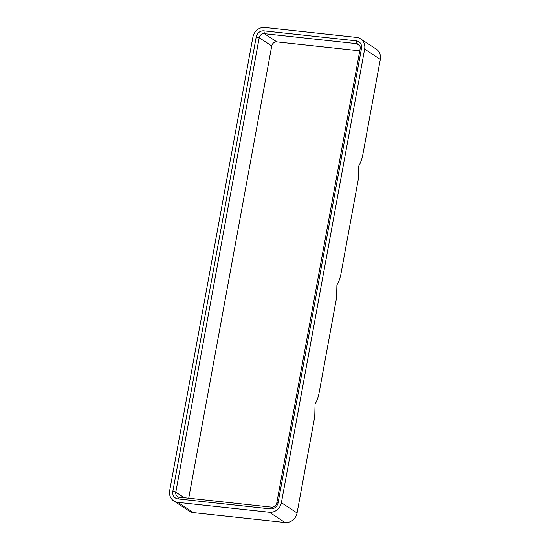 <?xml version="1.0" encoding="UTF-8"?>
<svg xmlns="http://www.w3.org/2000/svg" width="550" height="550" viewBox="0 0 550 550"><rect width="100%" height="100%" fill="white"/><g stroke="black" fill="none" stroke-linecap="round" stroke-linejoin="round"><path stroke-width="0.82" d="M360.58 38.837L376.248 49.108A10.979 9.969 123.2 0 1 380.325 59.379L362.629 155.767C361.687 159.899 360.401 163.288 358.772 165.942L358.469 178.447L340.78 274.835C339.831 278.96 338.546 282.349 336.916 285.003L336.621 297.509L318.924 393.896C317.982 398.021 316.697 401.418 315.067 404.071L314.765 416.577L297.076 512.957A10.979 9.969 123.2 0 1 285.031 522.5L193.49 512.607A10.979 9.969 123.2 0 1 189.42 511.163L173.752 500.892A10.979 9.969 123.2 0 1 169.675 490.621L252.924 37.043A10.979 9.969 123.2 0 1 264.969 27.5L356.51 37.393A10.979 9.969 123.2 0 1 360.58 38.837A10.979 9.969 123.2 0 1 364.657 49.115L281.407 502.693A10.979 9.969 123.2 0 1 269.363 512.229L177.822 502.342A10.979 9.969 123.2 0 1 173.752 500.892M188.739 498.19L271.741 45.953A4.682 4.256 123.2 0 1 276.884 41.883L359.769 50.834M263.945 30.855L356.29 40.837A7.026 6.38 123.2 0 1 361.508 48.338L278.101 502.769A7.026 6.38 123.2 0 1 270.394 508.874L178.042 498.891A7.026 6.38 123.2 0 1 172.831 491.391L256.231 36.967A7.026 6.38 123.2 0 1 263.945 30.855L264.351 33.667L356.696 43.642A4.682 4.256 123.2 0 1 358.435 44.261A4.682 4.256 123.2 0 1 360.174 48.648L276.767 503.071A4.682 4.256 123.2 0 1 271.631 507.141L179.279 497.166A4.682 4.256 123.2 0 1 177.547 496.547A4.682 4.256 123.2 0 1 175.808 492.161L259.208 37.737A4.682 4.256 123.2 0 1 264.351 33.667L276.884 41.883M269.363 512.229L285.031 522.5M281.407 502.693L297.076 512.957M364.657 49.115L380.325 59.379M356.29 40.837L356.696 43.642L359.693 45.609M172.831 491.391L175.808 492.161L184.257 497.702M256.231 36.967L259.208 37.737L271.741 45.953M177.822 502.342L193.49 512.607M178.042 498.891L179.279 497.166M270.394 508.874L271.631 507.141M278.101 502.769L276.767 503.071M361.508 48.338L360.174 48.648"/></g></svg>

